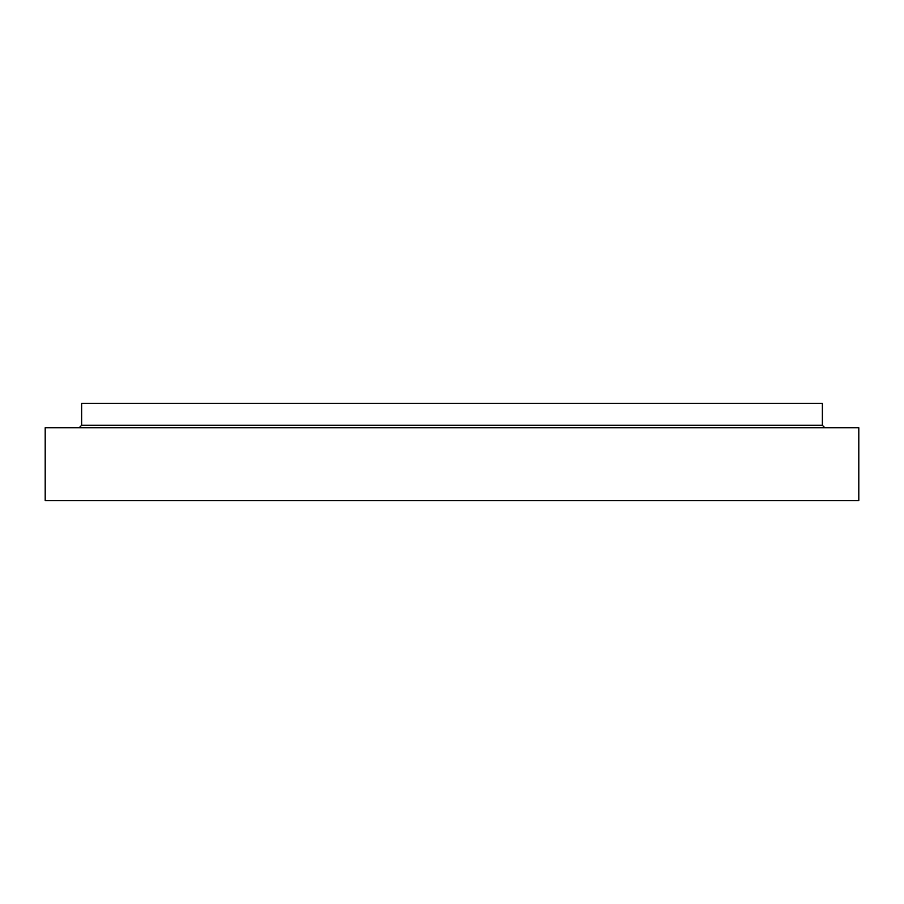 <?xml version="1.0" encoding="UTF-8"?>
<svg xmlns="http://www.w3.org/2000/svg" width="904" height="904" viewBox="0 0 904 904"><rect width="100%" height="100%" fill="white"/><g stroke="black" fill="none" stroke-linecap="round" stroke-linejoin="round"><path stroke-width="1.36" d="M858.8 500.579L45.2 500.579L45.2 427.716L858.8 427.716L858.8 500.579M824.798 427.716L822.369 425.287L822.369 403.421L81.631 403.421L81.631 425.287L79.202 427.716M822.369 425.287L81.631 425.287"/></g></svg>
